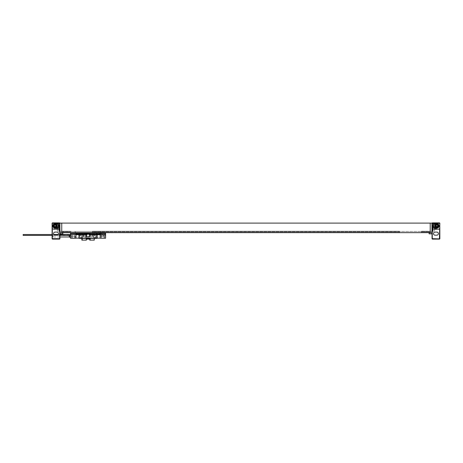 <?xml version="1.0" encoding="UTF-8"?>
<svg xmlns="http://www.w3.org/2000/svg" width="463" height="463" viewBox="0 0 463 463"><rect width="100%" height="100%" fill="white"/><g stroke="black" fill="none" stroke-linecap="round" stroke-linejoin="round"><path stroke-width="0.35" stroke-dasharray="2.31 1.74" d="M61.747 232.663L62.846 232.663L62.846 231.425L62.846 232.663L61.747 232.663L430.202 232.663L430.202 231.303L430.202 232.663L61.747 232.854L61.747 231.303L61.747 232.663L61.747 231.303L59.993 231.303L59.993 232.75L59.993 231.303L61.747 231.216L61.747 232.854L429.103 232.663L429.103 231.425L429.103 232.663L430.202 232.663L61.747 232.663L61.747 223.102M59.993 229.573L59.119 229.416L59.993 229.573L59.993 231.326L59.993 226.17L52.099 226.17L59.993 226.17L59.993 223.102L59.993 232.75L61.747 232.75L59.993 232.75L59.993 233.844L62.846 233.844L62.846 232.854M59.119 229.573L59.119 226.72L59.119 231.326L59.119 226.829L59.119 229.416L55.033 229.416L59.993 229.416L52.099 229.197L52.099 228.363L52.099 238.671A0.44 0.44 0 0 0 52.539 239.111L59.467 239.111A0.44 0.44 0 0 0 59.906 238.671L59.906 228.363A0.44 0.44 0 0 1 59.467 228.803A0.44 0.44 0 0 0 59.906 228.363L59.906 223.536A0.44 0.44 0 0 0 59.467 223.102L58.593 223.102L58.593 225.296A1.094 1.094 0 0 0 59.686 226.39A1.094 1.094 0 0 1 58.593 225.296L58.593 223.102L59.849 223.102M52.099 229.197L52.099 223.102L59.993 223.102L59.993 229.197L52.099 229.416M59.993 231.39L59.993 228.936L59.993 231.39M59.993 225.863L59.993 223.409L59.993 225.863L59.634 225.863L59.634 223.409A1.314 1.314 0 0 0 58.94 224.023L58.94 225.249L58.94 224.023M59.993 223.409L59.634 223.409L59.634 225.863A1.314 1.314 0 0 1 58.94 225.249M59.906 231.39L59.634 228.936A1.314 1.314 0 0 0 58.94 229.55L58.94 230.777L58.94 229.55M59.906 228.936L59.634 231.39A1.314 1.314 0 0 1 58.94 230.777M439.85 223.322A0.44 0.44 0 0 0 439.41 222.882L432.483 222.882A0.44 0.44 0 0 0 432.043 223.322L432.043 223.536A0.44 0.44 0 0 1 432.483 223.102L439.41 223.102A0.44 0.44 0 0 1 439.85 223.536L439.63 226.39A1.094 1.094 0 0 1 438.536 225.296L438.536 223.102L439.41 223.102A0.44 0.44 0 0 1 439.85 223.536L439.63 226.39A1.094 1.094 0 0 1 438.536 225.296L438.536 223.102L439.792 223.102M432.483 223.102L433.356 223.102L433.356 225.296A1.094 1.094 0 0 1 432.263 226.39L432.043 223.536A0.44 0.44 0 0 1 432.483 223.102M432.101 223.102L433.356 223.102L433.356 225.296A1.094 1.094 0 0 1 432.263 226.39L432.043 226.39M52.157 223.102L53.413 223.102L53.413 225.296A1.094 1.094 0 0 1 52.319 226.39L52.319 226.39A1.094 1.094 0 0 0 53.413 225.296L53.413 223.102L52.539 223.102L59.467 223.102A0.44 0.44 0 0 1 59.906 223.536L59.906 223.322A0.44 0.44 0 0 0 59.467 222.882L52.539 222.882A0.44 0.44 0 0 0 52.099 223.322L52.099 226.39L52.099 223.322M59.993 223.102L439.85 223.102L439.85 226.17L431.956 226.17L439.85 226.17L439.85 229.197L431.956 229.197L439.85 229.197L439.85 228.363A0.44 0.44 0 0 1 439.41 228.803L432.483 228.803A0.44 0.44 0 0 1 432.043 228.363A0.44 0.44 0 0 0 432.483 228.803L439.41 228.803A0.44 0.44 0 0 0 439.85 228.363L439.85 238.671A0.44 0.44 0 0 1 439.41 239.111L432.483 239.111A0.44 0.44 0 0 1 432.043 238.671L432.043 228.363M53.679 223.102L56.66 223.102L53.679 223.102L53.679 229.416L56.66 229.416L53.679 229.416M52.892 223.102L58.24 222.882L52.892 223.102M439.063 223.102L433.709 222.882L439.063 223.102M438.27 222.882L435.289 222.882L438.27 222.882L438.27 229.416L435.289 229.416L438.27 229.416M435.289 222.882L435.289 229.416M431.956 223.102L431.956 231.326L431.956 229.416L436.916 229.416L431.956 229.416L431.956 223.102L431.956 233.844L429.103 233.844L429.103 232.663L430.202 232.663L430.202 231.963L421.428 231.963L421.428 231.216L421.428 232.617L399.494 232.617L399.494 231.216L92.455 231.216L92.455 231.963L92.455 231.216L399.494 231.216L399.494 231.963L92.455 231.963L92.455 232.617L70.521 232.617L70.521 231.216L61.747 231.216L70.521 231.216L70.521 231.963L61.747 231.963L70.521 231.963L70.521 232.617L92.455 232.617L92.455 231.963L399.494 231.963L399.494 232.617L421.428 232.617L421.428 231.963L430.202 231.963L430.202 231.216L421.428 231.216L431.956 231.303L430.202 231.303L430.202 232.854L429.103 232.854M436.916 229.197L439.85 229.416L436.916 229.416L436.916 226.17M432.83 229.573L432.83 226.72L432.83 231.326L432.83 229.573L431.956 229.573M433.27 229.023L433.27 226.829L433.27 229.023M432.83 229.023L432.83 226.829L432.83 229.023M431.956 227.223L432.83 227.223L431.956 227.223M431.956 231.39L431.956 228.936L431.956 231.39M431.956 225.863L431.956 223.409L431.956 225.863L432.315 225.863L432.315 223.409A1.314 1.314 0 0 1 433.009 224.023L433.009 225.249L433.009 224.023M431.956 223.409L432.315 223.409L432.315 225.863A1.314 1.314 0 0 0 433.009 225.249M432.043 228.936L432.315 228.936A1.314 1.314 0 0 1 433.009 229.55L433.009 230.777L433.009 229.55M432.043 231.39L432.315 228.936L432.315 231.39A1.314 1.314 0 0 0 433.009 230.777M430.202 232.75L431.956 232.75M61.747 232.75L59.993 232.75M430.202 232.663L430.202 223.102M70.521 231.963L61.747 231.963L70.521 231.963M430.202 231.963L421.428 231.963L430.202 231.963M399.494 231.963L92.455 231.963L399.494 231.963M429.103 231.425L62.846 231.425L429.103 231.425M62.846 232.663L429.103 232.663M63.94 232.663L93.769 232.663M435.023 232.09L436.869 232.09A1.534 1.534 0 0 1 438.403 233.63A1.534 1.534 0 0 1 436.869 235.163L435.023 235.163A1.534 1.534 0 0 1 433.49 233.63A1.534 1.534 0 0 1 435.023 232.09M436.869 223.756A2.193 2.193 0 0 1 439.063 225.95A2.193 2.193 0 0 1 436.869 228.143L435.023 228.143A2.193 2.193 0 0 1 432.83 225.95A2.193 2.193 0 0 1 435.023 223.756L436.869 223.756M436.869 223.976A1.974 1.974 0 0 0 435.394 227.269A1.974 1.974 0 0 0 438.843 225.95A1.974 1.974 0 0 0 436.869 223.976M436.869 224.086A1.864 1.864 0 0 1 438.733 225.95A1.864 1.864 0 0 1 436.869 227.813M435.394 224.636L436.869 224.636A1.314 1.314 0 0 1 438.183 225.95A1.314 1.314 0 0 1 436.869 227.269L435.394 227.269M436.869 224.856A1.094 1.094 0 0 0 435.77 225.95A1.094 1.094 0 0 0 436.869 227.049A1.094 1.094 0 0 0 437.963 225.95A1.094 1.094 0 0 0 436.869 224.856A1.094 1.094 0 0 1 437.963 225.95A1.094 1.094 0 0 1 436.869 227.049A1.094 1.094 0 0 1 435.77 225.95A1.094 1.094 0 0 1 436.869 224.856M435.023 224.636L436.869 224.636A1.314 1.314 0 0 1 438.183 225.95A1.314 1.314 0 0 1 436.869 227.269L435.023 227.269A1.314 1.314 0 0 1 433.709 225.95A1.314 1.314 0 0 1 435.023 224.636M431.956 231.326L432.83 231.326M434.207 229.023L434.207 226.939L434.207 229.023M56.66 223.102L56.66 229.416M58.679 229.023L58.679 226.829L58.679 229.023M59.119 231.326L59.993 231.326M59.993 227.223L59.119 227.223L59.993 227.223M52.539 228.803A0.44 0.44 0 0 1 52.099 228.363A0.44 0.44 0 0 0 52.539 228.803L59.467 228.803L52.539 228.803M56.926 232.09L55.08 232.09A1.534 1.534 0 0 0 53.546 233.63A1.534 1.534 0 0 0 55.08 235.163L56.926 235.163A1.534 1.534 0 0 0 58.46 233.63A1.534 1.534 0 0 0 56.926 232.09M55.08 223.756A2.193 2.193 0 0 0 52.892 225.95A2.193 2.193 0 0 0 55.08 228.143L56.926 228.143A2.193 2.193 0 0 0 59.119 225.95A2.193 2.193 0 0 0 56.926 223.756L55.08 223.756M55.08 223.976A1.974 1.974 0 0 1 56.555 227.269A1.974 1.974 0 0 1 53.106 225.95A1.974 1.974 0 0 1 55.08 223.976M56.555 224.636L55.08 224.636A1.314 1.314 0 0 0 53.766 225.95A1.314 1.314 0 0 0 55.08 227.269L56.555 227.269M55.08 224.856A1.094 1.094 0 0 1 56.179 225.95A1.094 1.094 0 0 1 55.08 227.049A1.094 1.094 0 0 1 53.986 225.95A1.094 1.094 0 0 1 55.08 224.856A1.094 1.094 0 0 0 53.986 225.95A1.094 1.094 0 0 0 55.08 227.049A1.094 1.094 0 0 0 56.179 225.95A1.094 1.094 0 0 0 55.08 224.856M56.926 224.636L55.08 224.636A1.314 1.314 0 0 0 53.766 225.95A1.314 1.314 0 0 0 55.08 227.269L56.926 227.269A1.314 1.314 0 0 0 58.24 225.95A1.314 1.314 0 0 0 56.926 224.636M55.08 224.086A1.864 1.864 0 0 1 56.949 225.95A1.864 1.864 0 0 1 55.08 227.813A1.864 1.864 0 0 1 53.216 225.95A1.864 1.864 0 0 1 55.08 224.086M52.539 223.102A0.44 0.44 0 0 0 52.099 223.536A0.44 0.44 0 0 1 52.539 223.102M57.742 229.023L57.742 226.939L57.742 229.023M102.103 233.867L105.61 233.867L102.103 233.867A32.983 32.983 0 0 1 96.611 234.33L79.526 234.33A32.983 32.983 0 0 1 75.961 234.133L75.961 238.231L70.521 238.231L70.521 233.867L102.103 233.867A32.983 32.983 0 0 1 100.176 234.133L100.176 238.231L105.61 238.231L105.61 233.213L99.91 233.213L99.91 234.724L89.07 234.724L88.259 233.323M101.553 238.231L104.013 238.231L101.553 238.231L101.553 236.477L104.013 236.477L101.553 236.477M101.009 238.231L104.563 238.231L101.009 238.231L101.009 236.477L104.563 236.477L104.563 238.231M72.147 238.231L74.601 238.231L72.147 238.231L72.147 236.477L74.601 236.477L72.147 236.477M71.597 238.231L75.151 238.231L71.597 238.231L71.597 236.477L75.151 236.477L71.597 236.477M97.323 238.144L78.814 238.144L100.176 238.144L100.176 234.724M74.601 238.231L74.601 236.477M101.773 236.477L103.799 236.477L100.76 236.477L101.773 236.477L101.773 234.724L101.773 236.477M104.812 236.477L103.799 236.477L104.812 236.477L104.812 234.99L103.799 234.99L103.799 236.477L103.799 234.99L105.61 234.724L100.76 234.724L100.76 236.477M75.4 236.477L74.387 236.477L75.4 236.477L75.4 234.724L74.387 234.724L75.4 234.724M70.521 234.724L72.361 234.99L72.361 236.477L74.387 236.477L71.348 236.477L72.361 236.477L72.361 234.99L70.521 234.724L74.387 234.724L74.387 236.477L74.387 234.724L87.067 234.724L88.068 233.213M100.76 234.724L101.773 234.724L99.91 234.724L100.303 234.724L100.303 235.204L100.303 234.724L105.61 234.724L103.799 234.99L104.812 234.99M99.036 233.213A0.88 0.88 0 0 1 99.91 234.087L99.91 233.213L104.32 233.213L104.32 234.614L102.786 234.614L102.786 233.213M100.176 238.144L100.176 234.133A32.983 32.983 0 0 1 96.611 234.33A32.983 32.983 0 0 0 96.842 234.33L100.726 234.07L96.842 234.33A32.983 32.983 0 0 1 96.611 234.33L79.526 234.33A32.983 32.983 0 0 1 74.034 233.867L70.521 233.867L70.521 233.213L104.32 233.213M76.227 234.724L76.227 234.087A0.88 0.88 0 0 1 77.101 233.213M72.361 234.99L71.348 234.99L72.361 234.99M104.32 234.023L105.61 234.023L105.61 233.213L105.61 235.47L105.61 234.023L104.32 234.023L104.32 234.614L101.854 234.614L103.122 235.204L103.122 234.614M102.445 234.614L101.247 234.614L101.247 233.213L101.247 234.614L102.786 234.614M101.854 234.614L101.854 236.477L103.718 236.477L103.718 234.614M101.854 236.477L103.718 236.477M101.009 236.477L104.563 236.477M102.445 235.204L103.122 235.204M99.91 234.724L105.61 234.724M105.61 235.47L100.303 235.47M100.726 232.663L100.789 231.425L75.347 231.425L100.726 231.425L100.726 233.213M79.295 232.704L79.295 234.33A32.983 32.983 0 0 0 79.526 234.33L96.611 234.33L92.895 234.33L92.895 236.79L83.242 236.79L92.895 236.79L92.895 234.156L79.526 234.33A32.983 32.983 0 0 1 79.295 234.33L75.411 234.07L79.295 234.33L79.295 233.213M78.814 238.144L75.961 238.144L75.961 234.133A32.983 32.983 0 0 1 74.034 233.867M75.961 238.144L75.961 234.724M79.954 238.144L96.842 238.144M97.259 238.231L97.259 234.324L97.259 238.231M97.346 238.144A0.44 0.44 0 0 0 97.409 237.924L97.409 234.596A0.44 0.44 0 0 0 96.97 234.156L92.519 234.156L92.519 236.79M82.356 237.068A1.534 1.534 0 0 1 79.514 236.263A1.534 1.534 0 0 1 82.356 235.459L82.582 236.263A1.534 1.534 0 0 1 81.048 237.797A1.534 1.534 0 0 1 79.514 236.263A1.534 1.534 0 0 1 81.048 234.724A1.534 1.534 0 0 1 82.582 236.263L81.841 238.364L79.167 238.364L78.727 237.924L78.727 234.596L78.727 237.924A0.44 0.44 0 0 0 78.785 238.144M86.297 236.535L86.297 239.111L89.839 239.111L89.839 236.535A2.379 2.379 0 0 1 86.297 236.535L85.69 234.944L85.915 233.925L83.242 234.156L83.242 236.79L83.242 234.156L79.167 234.156A0.44 0.44 0 0 0 78.727 234.596L79.167 234.156L85.915 233.925A2.379 2.379 0 0 1 90.221 233.925L92.519 234.156M78.878 234.324L78.878 238.231L78.878 234.324M92.982 234.156L90.314 234.156L90.337 235.661L92.982 235.661L92.982 234.156L96.97 234.156L97.409 234.596L97.409 237.924L96.97 238.364L94.296 238.364L93.549 236.263L93.781 235.459A1.534 1.534 0 0 1 96.622 236.263A1.534 1.534 0 0 1 93.781 237.068M93.682 234.156L90.349 234.156L93.682 234.156L93.682 240.118L90.349 240.118L93.682 240.118M85.788 234.156L82.455 234.156L85.788 234.156L85.788 240.118L82.455 240.118L82.455 234.156M82.455 240.118L85.788 240.118M89.735 240.118L94.296 240.118M81.841 240.118L86.402 240.118M90.349 240.118L90.349 234.156M81.841 238.364L94.296 238.364M92.982 235.661L90.337 235.661L89.839 236.535M93.781 235.459L94.296 234.156M96.622 236.263A1.534 1.534 0 0 1 95.083 237.797A1.534 1.534 0 0 1 93.549 236.263A1.534 1.534 0 0 1 95.083 234.724A1.534 1.534 0 0 1 96.622 236.263A1.534 1.534 0 0 1 95.083 237.797A1.534 1.534 0 0 1 93.549 236.263A1.534 1.534 0 0 1 95.083 234.724A1.534 1.534 0 0 1 96.622 236.263M81.841 234.156L82.356 235.459M83.155 235.661L85.8 235.661L83.155 235.661L83.155 234.156M82.356 237.363L81.702 237.843L80.394 237.843L79.468 236.917L79.468 235.609L80.394 234.683L81.702 234.683L82.356 235.158M93.781 235.158L94.429 234.683L95.743 234.683L96.669 235.603L96.669 236.917L95.743 237.843L94.429 237.843L93.781 237.363M90.447 234.944A2.379 2.379 0 0 1 88.068 237.322A2.379 2.379 0 0 1 85.69 234.944A2.379 2.379 0 0 1 88.068 232.565A2.379 2.379 0 0 1 90.447 234.944M86.39 234.156L86.39 234.295A1.8 1.8 0 0 1 89.868 234.944A1.8 1.8 0 0 1 86.39 235.592L86.39 236.79M89.747 234.156L89.747 236.79M86.268 234.944A1.8 1.8 0 0 1 86.39 234.295L86.39 235.592A1.8 1.8 0 0 1 86.268 234.944A1.8 1.8 0 0 0 88.068 236.743A1.8 1.8 0 0 0 89.868 234.944A1.8 1.8 0 0 0 88.068 233.144A1.8 1.8 0 0 0 86.268 234.944M86.575 234.944A1.493 1.493 0 0 1 88.068 233.45A1.493 1.493 0 0 1 89.562 234.944A1.493 1.493 0 0 1 88.068 236.437A1.493 1.493 0 0 1 86.575 234.944A1.493 1.493 0 0 0 88.068 236.437A1.493 1.493 0 0 0 89.562 234.944A1.493 1.493 0 0 0 88.068 233.45A1.493 1.493 0 0 0 86.575 234.944M70.521 234.955L70.521 234.515L70.521 234.955M70.521 237.507L70.521 234.573L70.521 237.507M23.15 234.515L23.15 235.395M70.289 237.507L70.289 234.573L69.508 235.025A0.55 0.55 0 0 1 69.23 235.094L52.979 235.094L52.979 236.981L52.979 235.094M70.521 234.573L70.289 235.395M59.906 236.981L52.979 236.981M79.295 238.144L79.949 238.19M71.348 234.99L71.348 236.477M104.013 238.231L104.013 236.477M75.151 238.231L75.151 236.477M74.908 236.477L71.84 236.477L74.908 236.477L74.908 238.057L71.84 238.057L74.734 238.231L72.014 238.231L71.84 236.477M72.014 238.231L74.734 238.231M64.999 232.704L65.358 232.704L64.999 232.704M65.839 232.704L65.329 232.704L65.839 232.704M67.534 232.704L67.841 232.704L67.534 232.704M69.282 232.704L68.831 232.704L69.282 232.704M69.664 232.704L69.971 232.704L69.664 232.704M57.227 229.023A3.339 3.339 0 0 0 57.233 229.237L57.071 229.237A3.501 3.501 0 0 0 57.233 230.094L57.233 230.094A3.501 3.501 0 0 1 57.071 229.237L57.233 229.237A3.339 3.339 0 0 1 57.233 228.809L57.071 228.809A3.501 3.501 0 0 1 57.233 227.946L57.233 227.946A3.501 3.501 0 0 0 57.071 228.809L57.233 228.809A3.339 3.339 0 0 0 57.227 229.023M434.716 229.237A3.339 3.339 0 0 0 434.716 228.809L434.879 228.809A3.501 3.501 0 0 0 434.716 227.946L434.716 227.946A3.501 3.501 0 0 1 434.879 228.809L434.716 228.809A3.339 3.339 0 0 1 434.716 229.237L434.879 229.237A3.501 3.501 0 0 1 434.716 230.094L434.716 230.094A3.501 3.501 0 0 0 434.879 229.237L434.716 229.237M81.488 232.617L80.753 232.617L81.488 232.617M410.461 232.617L409.726 232.617L410.461 232.617M72.992 238.231L74.132 238.231L72.992 238.231M80.62 238.19L80.174 238.19L80.62 238.19M82.923 238.19L82.536 238.19L82.923 238.19M82.97 238.19L83.271 238.19L82.97 238.19M83.624 238.19L83.23 238.19L83.624 238.19M80.672 235.603L81.43 235.603L81.806 236.263L81.43 236.917L80.672 236.917L80.29 236.263L80.672 235.603M94.707 235.603L95.465 235.603L95.847 236.263L95.465 236.917L94.707 236.917L94.325 236.263L94.707 235.603M55.033 229.197L55.033 226.17M96.842 232.663L96.842 233.213M75.411 232.704L75.411 233.213M96.443 236.263A1.36 1.36 0 0 1 95.083 237.623A1.36 1.36 0 0 1 93.723 236.263A1.36 1.36 0 0 1 95.083 234.903A1.36 1.36 0 0 1 96.443 236.263M79.688 236.263A1.36 1.36 0 0 1 81.048 234.903A1.36 1.36 0 0 1 82.408 236.263A1.36 1.36 0 0 1 81.048 237.623A1.36 1.36 0 0 1 79.688 236.263M82.073 234.521L81.702 234.683M79.167 234.156L80.394 234.683M78.727 234.596L79.468 235.609M94.058 237.999L94.429 237.843M96.97 238.364L95.743 237.843M97.409 237.924L96.669 236.917M97.409 234.596L96.669 235.603M96.97 234.156L95.743 234.683M94.058 234.521L94.429 234.683M82.073 237.999L81.702 237.843M79.167 238.364L80.394 237.843M78.727 237.924L79.468 236.917M83.618 234.156L83.618 236.79M69.508 235.395L69.508 237.056M69.23 236.981L69.23 235.395M432.83 231.216L433.27 231.216M432.83 226.72L431.956 226.72M432.83 226.829L433.27 226.829M433.27 226.939L434.207 226.939A3.507 3.507 0 0 1 434.207 231.106L433.27 231.106M58.679 231.216L59.119 231.216M59.993 226.72L59.119 226.72M58.679 226.829L59.119 226.829M58.679 226.939L57.742 226.939A3.507 3.507 0 0 0 57.742 231.106L58.679 231.106M100.789 231.425L100.789 232.663M100.789 233.213L100.789 234.064M75.347 231.425L75.347 232.704M75.347 233.213L75.347 234.064M59.906 235.395L52.099 235.395M59.906 234.515L58.176 234.515M53.83 234.515L52.099 234.515"/><path stroke-width="0.69" d="M62.846 232.663L59.993 232.75L59.849 223.102M59.993 232.75L59.993 233.844L62.846 233.844L62.846 232.854M439.792 223.102L439.85 238.671A0.44 0.44 0 0 1 439.41 239.111L432.483 239.111A0.44 0.44 0 0 1 432.043 238.671L432.043 223.322A0.44 0.44 0 0 1 432.483 222.882L439.41 222.882A0.44 0.44 0 0 1 439.85 223.322L439.41 238.891L432.263 238.671L432.263 223.322L439.63 223.322M429.103 232.663L430.202 232.854L430.202 223.102L432.101 223.102M430.202 223.102L59.993 223.102M52.157 223.102L52.099 223.322A0.44 0.44 0 0 1 52.539 222.882L59.467 222.882A0.44 0.44 0 0 1 59.906 223.322L59.906 238.671A0.44 0.44 0 0 1 59.467 239.111L52.539 239.111A0.44 0.44 0 0 1 52.099 238.671L52.099 223.322L52.539 223.102L59.686 223.322L59.686 238.671L52.319 238.671L52.319 223.322M430.202 232.75L431.956 232.75L431.956 233.844L429.103 233.844L429.103 232.854M431.956 232.75L431.956 223.102M61.747 232.75L61.747 223.102M61.747 232.663L430.202 232.663M63.94 232.663L93.769 232.663M432.043 226.39L432.043 228.363M435.023 232.09L436.869 232.09A1.534 1.534 0 0 1 438.403 233.63A1.534 1.534 0 0 1 436.869 235.163L435.023 235.163A1.534 1.534 0 0 1 433.49 233.63A1.534 1.534 0 0 1 435.023 232.09M436.869 223.756A2.193 2.193 0 0 1 439.063 225.95A2.193 2.193 0 0 1 436.869 228.143L435.023 228.143A2.193 2.193 0 0 1 432.83 225.95A2.193 2.193 0 0 1 435.023 223.756L436.869 223.756M435.394 227.269L435.023 227.269A1.314 1.314 0 0 1 433.709 225.95A1.314 1.314 0 0 1 435.023 224.636L435.394 224.636M436.869 223.976A1.974 1.974 0 0 0 434.896 225.95A1.974 1.974 0 0 0 436.869 227.923A1.974 1.974 0 0 0 438.843 225.95A1.974 1.974 0 0 0 436.869 223.976M436.869 224.086A1.864 1.864 0 0 0 435.006 225.95A1.864 1.864 0 0 0 436.869 227.813A1.864 1.864 0 0 1 435.006 225.95A1.864 1.864 0 0 1 436.869 224.086A1.864 1.864 0 0 1 438.733 225.95A1.864 1.864 0 0 1 436.869 227.813A1.864 1.864 0 0 1 435.006 225.95A1.864 1.864 0 0 1 436.869 224.086M56.926 232.09L55.08 232.09A1.534 1.534 0 0 0 53.546 233.63A1.534 1.534 0 0 0 55.08 235.163L56.926 235.163A1.534 1.534 0 0 0 58.46 233.63A1.534 1.534 0 0 0 56.926 232.09M55.08 223.756A2.193 2.193 0 0 0 52.892 225.95A2.193 2.193 0 0 0 55.08 228.143L56.926 228.143A2.193 2.193 0 0 0 59.119 225.95A2.193 2.193 0 0 0 56.926 223.756L55.08 223.756M56.555 227.269L56.926 227.269A1.314 1.314 0 0 0 58.24 225.95A1.314 1.314 0 0 0 56.926 224.636L56.555 224.636M55.08 223.976A1.974 1.974 0 0 1 57.059 225.95A1.974 1.974 0 0 1 55.08 227.923A1.974 1.974 0 0 1 53.106 225.95A1.974 1.974 0 0 1 55.08 223.976M55.08 224.086A1.864 1.864 0 0 1 56.949 225.95A1.864 1.864 0 0 1 55.08 227.813A1.864 1.864 0 0 1 53.216 225.95A1.864 1.864 0 0 1 55.08 224.086A1.864 1.864 0 0 1 56.949 225.95A1.864 1.864 0 0 1 55.08 227.813M105.61 234.724L105.61 238.231L100.176 238.231L100.176 234.724L89.07 234.724L88.068 233.213L105.61 233.213L105.61 234.724L100.176 234.724M75.961 234.724L75.961 238.231L70.521 238.231L70.521 233.213L88.259 233.323L87.877 233.323L87.067 234.724L70.521 234.724M78.814 238.144L97.323 238.144M96.622 233.213L96.622 234.087L99.91 234.087A0.88 0.88 0 0 0 99.036 233.213A0.88 0.88 0 0 1 99.91 234.087L99.91 234.724M76.227 234.724L76.227 234.087A0.88 0.88 0 0 1 77.101 233.213A0.88 0.88 0 0 0 76.227 234.087L87.432 234.087M75.961 238.144L100.176 238.144M78.855 238.231A0.44 0.44 0 0 0 79.167 238.364L96.97 238.364A0.44 0.44 0 0 0 97.282 238.231M94.296 238.364L94.296 240.118L89.735 240.118L89.735 239.111M86.402 239.111L86.402 240.118L81.841 240.118L81.841 238.364M86.297 238.364L86.297 239.111L89.839 239.111L89.839 238.364M52.099 235.395L23.15 235.395L23.15 234.515L52.099 234.515M70.521 237.507L70.289 235.395M70.289 237.507L69.508 237.056A0.55 0.55 0 0 0 69.23 236.981L59.906 236.981M79.295 238.144L96.842 238.144M55.589 225.076L54.576 225.076L54.067 225.95L54.576 226.829L55.589 226.829L56.098 225.95L55.589 225.076M436.36 225.076L437.373 225.076L437.882 225.95L437.373 226.829L436.36 226.829L435.857 225.95L436.36 225.076M432.483 238.891L432.483 239.111A0.44 0.44 0 0 1 432.043 238.671L432.263 238.671M439.41 223.102L439.41 222.882A0.44 0.44 0 0 1 439.85 223.322M436.869 227.593A1.644 1.644 0 0 1 435.22 225.95A1.644 1.644 0 0 1 436.869 224.306A1.644 1.644 0 0 1 438.513 225.95A1.644 1.644 0 0 1 436.869 227.593M55.08 224.306A1.644 1.644 0 0 1 56.729 225.95A1.644 1.644 0 0 1 55.08 227.593A1.644 1.644 0 0 1 53.436 225.95A1.644 1.644 0 0 1 55.08 224.306M79.514 233.213L79.514 234.724M88.699 234.087L96.622 234.087L96.622 234.724M96.842 233.213L96.842 232.663M100.726 232.663L100.726 233.213M79.295 233.213L79.295 232.704M75.411 232.704L75.411 233.213M69.508 237.056L69.508 235.395M69.23 236.981L69.23 235.395M100.789 232.663L100.789 233.213M75.347 232.704L75.347 233.213M70.521 235.395L59.906 235.395M70.521 234.515L59.906 234.515M58.176 234.515L53.83 234.515"/></g></svg>
